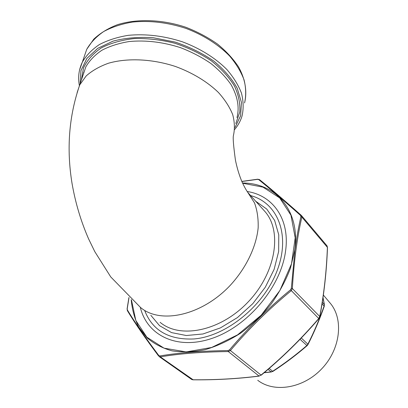 <?xml version="1.0" encoding="UTF-8"?>
<svg xmlns="http://www.w3.org/2000/svg" width="408" height="408" viewBox="0 0 408 408"><rect width="100%" height="100%" fill="white"/><g stroke="black" fill="none" stroke-linecap="round" stroke-linejoin="round"><path stroke-width="0.61" d="M250.609 195.58C276.93 202.49 290.644 233.56 277.644 269.26C264.904 304.965 226.644 336.391 193.887 338.961C168.912 340.022 152.536 330.597 144.743 310.682M247.126 191.51C272.717 195.274 290.292 219.096 285.513 251.41C280.872 286.844 247.936 326.201 212.369 338.263C176.781 350.6 146.849 335.187 140.337 307.336M129.02 297.6L127.23 308.713L127.367 309.927C134.926 322.488 145.391 337.666 158.758 355.46L159.849 355.949C179.173 352.716 201.909 350.926 228.046 350.569L229.526 349.84C247.891 328.17 268.229 308.162 290.532 289.818L291.322 288.308L294.938 250.022C296.58 238.027 298.574 226.889 300.91 216.602L300.512 215.419C283.835 200.563 269.882 188.618 258.657 179.576L257.504 179.362L241.873 181.519M301.206 215.302C284.595 200.563 270.703 188.685 259.529 179.658L259.437 179.576C270.652 188.629 284.585 200.547 301.242 215.322L301.859 217.061C297.111 237.691 293.944 261.518 292.358 288.553L291.23 290.7C268.949 308.983 248.676 328.93 230.408 350.533L228.302 351.569C202.225 351.875 179.561 353.644 160.308 356.873L159.135 356.567L191.602 379.399L192.805 379.756C215.531 379.986 237.599 378.746 259.009 376.038L261.033 375.08L259.009 376.038L228.302 351.569L228.046 350.569M229.526 349.84L261.033 375.08C281.897 357.857 301.119 339.017 318.689 318.556L319.734 316.501C323.988 293.99 326.538 270.912 327.4 247.279L327.007 245.825L301.517 215.608L300.512 215.419M127.367 309.927L127.352 310.61M158.758 355.46L158.671 356.097C145.345 338.293 134.9 323.126 127.342 310.595L127.097 308.815L128.928 297.514M159.849 355.949L160.308 356.873L193.106 379.756M290.532 289.818L318.877 318.633L319.734 316.501L292.358 288.553L291.322 288.308M241.822 181.402L257.642 179.204L259.437 179.576L258.657 179.576M300.91 216.602L301.859 217.061L327.486 247.452C326.624 271.101 324.069 294.204 319.816 316.746M264.302 372.591L271.075 371.882L272.631 371.28C284.646 363.436 296.024 354.873 306.76 345.596L307.867 344.189C314.068 331.939 319.484 319.214 324.12 306.015L324.289 304.439L322.988 297.799M257.734 380.281C274.089 393.052 303.272 388.493 321.846 368.684C340.573 349.019 343.755 319.331 330.393 303.389L329.613 302.461M324.289 306.23L324.289 304.439L322.3 302.338M268.056 369.398L271.075 371.882L272.835 371.469M307.989 344.53C314.206 332.245 319.637 319.484 324.278 306.255L322.06 303.848M269.183 368.429L272.845 371.459C284.891 363.589 296.3 355.006 307.071 345.704M300.038 339.308L307.096 345.683L307.969 344.576L307.867 344.189L301.293 338.008M160.114 322.33C180.035 339.232 220.672 331.22 248.314 301.767C276.155 272.503 282.351 230.959 264.884 211.456L263.629 210.059M77.132 92.529L79.754 84.864C68.937 116.025 66.371 148.925 72.063 183.569C75.439 202.97 80.963 221.442 88.638 238.981L94.804 251.649L110.752 276.93L140.607 307.545C160.41 324.431 201.751 315.7 230.311 285.279C246.106 268.076 256.229 246.916 258.152 227.96C258.458 218.724 257.244 210.36 254.505 202.873L247.809 192.449M255.694 201.236L266.715 209.034L274.63 220.412L278.766 234.845L278.649 251.527L274.105 269.392L265.297 287.212L252.787 303.68L237.451 317.572L220.432 327.894L202.985 333.974L186.334 335.519L171.564 332.612L159.528 325.66L150.822 315.287M236.971 117.632C239.588 107.345 237.64 96.385 231.127 84.757C225.925 77.204 219.137 70.084 210.763 63.403C201.598 57.14 191.459 51.872 180.336 47.603C162.863 42.014 145.845 39.989 129.275 41.524C118.912 43.217 109.778 46.13 101.873 50.266C94.855 54.998 89.51 60.532 85.843 66.861L79.754 84.864L86.154 75.97C92.06 70.696 99.501 66.448 108.482 63.225C127.51 57.768 152.296 58.874 175.425 66.473C192.494 72.711 207.412 81.799 218.377 92.427C224.915 99.705 229.694 107.11 232.713 114.643C234.682 122.079 234.906 129.132 233.376 135.798C232.861 138.159 233.539 146.222 235.406 159.972C236.864 167.183 238.813 173.859 241.245 180.005C242.429 183.202 246.422 191.041 248.559 193.3L263.624 210.054M83.14 74.853L85.843 66.861L83.135 74.873M235.028 127.449L240.593 115.806L241.465 102.53L237.262 88.363C231.933 78.739 224.125 69.656 213.833 61.113C202.312 53.203 189.394 46.854 175.083 42.07L153.275 37.74C138.725 36.791 125.338 37.913 113.118 41.106L97.731 48.338L86.853 58.451L80.957 70.584L80.101 83.839M81.365 80.106L83.513 67.891C87.144 60.195 93.07 53.53 101.286 47.904C110.711 43.095 121.732 39.984 134.339 38.561C147.543 38.24 160.997 39.79 174.706 43.212C188.108 47.654 200.297 53.509 211.278 60.787C221.187 68.651 228.919 77.076 234.472 86.052C238.629 95.069 240.394 103.76 239.771 112.134L235.793 123.573M79.586 69.885L82.35 62.113C86.261 55.427 91.927 49.577 99.363 44.574C107.727 40.198 117.387 37.113 128.341 35.323C145.855 33.696 163.843 35.843 182.299 41.769C200.002 48.363 215.434 58.033 226.741 69.38C233.478 77.158 238.384 85.083 241.47 93.157C243.474 101.133 243.673 108.717 242.066 115.892C240.567 120.911 238.083 125.45 234.615 129.525M79.382 85.644C77.811 77.413 78.8 69.569 82.35 62.113L86.741 49.307L93.723 39.219C100.057 33.242 107.921 28.417 117.31 24.745C137.114 18.498 162.46 19.395 185.982 27.316C197.482 31.809 207.968 37.378 217.439 44.023C226.098 51.127 233.131 58.747 238.532 66.881C245.351 79.218 247.325 91.708 244.576 102.954C246.197 95.686 246.034 88.021 244.086 79.968C241.067 71.823 236.242 63.842 229.617 56.018C218.484 44.61 203.266 34.92 185.788 28.341C167.566 22.445 149.787 20.354 132.447 22.068C121.594 23.924 112.011 27.076 103.703 31.528C96.314 36.608 90.658 42.534 86.741 49.307L83.767 57.982M83.66 72.619L83.742 73.073M131.432 299.849L135.828 320.484L146.844 337.192L164.047 348.172L186.278 351.9L211.635 347.468L237.558 334.866L261.191 315.195L279.847 290.572L291.516 263.782L295.193 237.777L290.94 215.184L279.694 197.921L262.992 187.139L242.622 183.233M242.52 183.014C275.278 182.901 300.431 209.947 294.76 250.017L290.455 268.209C285.753 280.592 279.291 292.561 271.07 304.118C261.982 315.155 251.807 324.86 240.547 333.229C228.919 340.619 217.132 346.096 205.188 349.666C193.438 352.063 182.407 352.461 172.105 350.87C162.435 348.192 154.091 343.847 147.074 337.844L138.715 327.038C134.599 318.704 132.1 309.575 131.213 299.645M259.228 376.105C237.793 378.808 215.71 380.047 192.979 379.817M261.145 375.227C282.04 357.979 301.283 339.114 318.877 318.633M192.933 379.817L191.801 379.527M327.486 247.427L327.043 245.876M330.393 303.389L323.376 295.055M323.019 297.575L324.421 304.705M264.124 372.739L271.402 371.989"/></g></svg>
